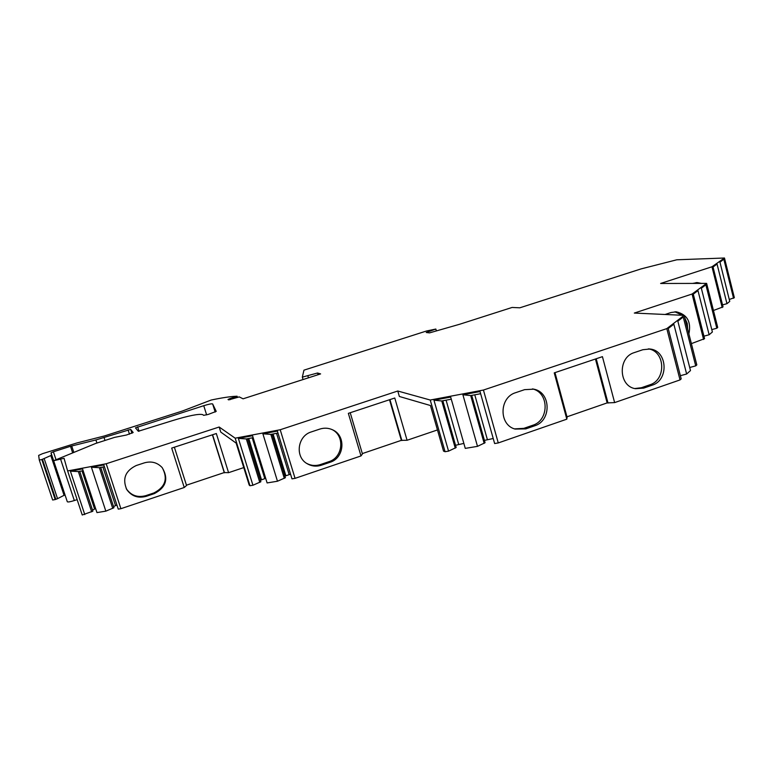 <?xml version="1.0" encoding="UTF-8"?>
<svg xmlns="http://www.w3.org/2000/svg" width="773" height="773" viewBox="0 0 773 773"><rect width="100%" height="100%" fill="white"/><g stroke="black" fill="none" stroke-linecap="round" stroke-linejoin="round"><path stroke-width="1.16" d="M729.268 299.489L734.35 297.673L724.475 258.008L676.762 259.796L641.088 268.898L519.823 307.809L512.113 307.451L459.52 324.293L429.527 332.883L426.242 332.496L435.846 329.047L426.483 331.008L303.953 370.161L302.33 377.127L317.539 373.011L320.611 373.91L243.08 398.81L239.244 396.897L228.692 399.883L228.006 399.486L229.784 398.655L237.089 396.23C231.03 396.404 222.411 397.67 211.222 400.028L182.525 410.975L104.365 435.972L76.894 442.958L42.612 453.645L38.65 455.413L39.288 460.032L41.829 459.539L51.549 455.229L51.028 452.833L53.395 451.77L70.498 446.301L95.91 439.943L130.685 429.392L133.169 432.522L126.434 435.025L114.607 437.373L95.668 443.451L53.646 460.727L51.028 452.833M44.206 458.679L57.55 498.672L55.202 499.561L52.661 500.005L39.297 460.041L52.661 500.005M57.55 498.672L64.758 494.942L64.082 492.092M77.145 499.619L74.324 500.546C70.208 501.841 67.86 502.237 67.299 501.745L53.646 460.727L64.053 458.283L67.628 470.931L106.21 463.752L219.174 427.015L235.176 438.175L280.213 429.749L397.776 391.012L430.232 400.028L483.434 390.046L498.266 442.939L494.633 443.538L480.033 391.563L462.901 394.771L470.699 395.573L480.642 393.718M67.628 470.931L82.238 514.992L92.886 511.195L79.716 471.327M92.509 510.074L95.61 508.547M84.779 514.586L70.401 471.163L82.547 468.902L96.954 512.596L105.833 511.146L113.931 507.745L100.732 467.433M113.554 506.576L116.897 504.962M105.833 511.146L91.417 467.259L103.814 464.95L118.259 509.127L120.897 508.692L106.21 463.752M174.369 447.219L186.544 485.492L184.245 487.502L120.897 508.692M186.448 485.193L224.238 472.564L228.576 472.67L216.334 433.527L171.693 448.089L184.245 487.502M243.756 467.597L228.576 472.67M219.174 427.015L220.759 432.088L236.142 443.103L249.196 485.077L249.969 485.744L252.926 485.251L260.868 481.753L247.553 438.706M260.395 480.217L265.69 478.332M252.926 485.251L238.374 438.378L252.539 435.73L267.11 482.932L277.478 481.231L285.392 477.704L272.048 434.165M284.899 476.1L290.551 474.197M277.478 481.231L262.888 433.798L277.381 431.092L291.981 478.854L295.054 478.352L280.213 429.749M350.217 412.734L362.44 453.954L360.991 455.935L295.054 478.352M362.334 453.587L401.351 440.339L407.071 440.272L394.771 398.008L348.352 413.352L360.991 455.935M437.46 429.943L407.071 440.272M397.776 391.012L399.37 396.481L430.445 405.525L443.538 451.113L445.064 451.703L448.553 451.132L456.176 447.509L442.832 400.762M455.539 445.287L463.858 443.412M448.553 451.132L433.962 400.201L450.678 397.071L465.269 448.379L477.501 446.359L485.077 442.716L471.723 395.38M484.42 440.388L493.222 438.513M554.975 372.625L567.092 417.256L566.822 419.169L498.266 442.939M566.976 416.821L607.143 402.907L614.632 402.598L602.428 356.662L554.241 372.876L566.822 419.169M689.709 367.494L695.719 365.88L696.811 364.914L684.163 315.355L666.809 328.612L680.027 379.92L614.632 402.598M680.027 379.92L681.187 378.886L668.22 328.506L673.853 324.196L686.637 374.016L690.492 370.567L677.834 321.143L683.245 316.998L695.719 365.88M680.366 375.697L686.637 374.016M703.942 336.168L709.141 334.757L697.971 290.571L693.255 294.02L704.57 338.651L691.381 343.627M709.141 334.757L712.387 331.994L701.314 288.116L705.865 284.783L716.803 328.235L717.721 327.462L706.628 283.391L660.615 283.469L711.981 266.772L724.475 258.008M711.778 329.598L716.803 328.235M722.533 304.891L726.958 303.683L717.035 263.98L712.996 266.82L723.035 306.881L713.45 310.485M726.958 303.683L729.751 301.412L719.905 261.96L723.818 259.206L733.558 298.32M203.676 415.333L202.71 414.637C198.883 413.623 188.699 415.652 172.147 420.734L138.328 431.266L135.449 427.846L203.753 405.69C208.826 404.144 211.792 403.564 212.643 403.95L216.227 411.371L208.285 414.415L203.637 415.352M684.163 315.355L634.314 313.065L692.067 294.03L706.628 283.391M666.809 328.612L483.434 390.046M237.466 397.448L237.089 396.23M318.051 374.731L317.539 373.011M436.378 330.921L435.846 329.047M722.195 307.557L711.981 266.772M719.963 262.173L723.818 259.206M713.054 267.043L717.035 263.98M710.039 296.919L708.184 289.566M701.372 283.401L697.304 282.589L692.56 283.42M703.594 339.482L692.067 294.03M701.353 288.252L705.865 284.783M693.294 294.165L697.971 290.571M688.898 333.878C691.391 321.81 687.197 314.456 676.317 311.828L671.041 312.505L665.099 314.476M677.844 321.143L683.245 316.998M668.22 328.506L673.853 324.196M515.726 392.655C499.155 397.332 498.701 424.85 515.079 429.073L525.766 428.889L534.587 425.836C551.632 420.879 551.12 392.278 533.872 389.177L524.606 389.65L515.726 392.655M634.382 352.575C617.588 357.29 618.516 386.355 635.483 388.703L643.687 388.114L652.093 385.205C669.215 380.248 667.495 350.42 649.948 349.01L642.846 349.725L634.382 352.575M514.528 428.889L523.843 428.348L532.636 425.305C549.371 420.444 549.236 392.471 532.413 388.906M634.759 388.548L641.377 387.727L649.764 384.838C666.461 380.007 665.34 351.039 648.315 348.884M608.022 403.081L596.205 358.759M607.143 402.907L595.442 359.01M477.501 446.359L462.901 394.771M445.064 451.703L430.232 400.028M484.178 443.364L470.699 395.573M433.962 400.201L441.769 400.965L451.277 399.187M455.258 448.156L441.769 400.965M311.384 431.894C297.595 435.798 294.706 456.717 306.987 463.597C311.519 466.283 316.331 466.815 321.433 465.201L329.926 462.322C344.429 458.128 346.294 435.614 332.593 429.817C328.506 427.933 324.283 427.682 319.916 429.054L311.384 431.894M306.581 463.336C310.968 465.694 315.558 466.109 320.37 464.573L328.825 461.703C343.154 457.558 345.173 435.421 331.762 429.44M401.883 440.552L389.94 399.602M401.351 440.339L389.515 399.747M249.969 485.744L235.176 438.175M262.888 433.798L270.84 434.387L277.98 433.064M284.319 478.342L270.84 434.387M238.374 438.378L246.326 438.938L253.138 437.673M259.776 482.391L246.326 438.938M136.222 465.53C125.303 470.815 122.163 478.845 126.801 489.599C131.574 496.256 138.029 498.498 146.194 496.343L154.339 493.618C166.156 487.386 168.775 478.719 162.185 467.607C157.354 462.496 151.431 460.911 144.425 462.843L136.222 465.53M126.212 488.555L126.434 488.932C131.188 495.57 137.633 497.812 145.768 495.657L153.895 492.952C165.325 487.077 168.118 478.661 162.262 467.694M224.499 472.805L212.575 434.755M224.238 472.564L212.401 434.812M91.417 467.259L99.408 467.684L104.403 466.757M112.742 508.373L99.408 467.684M70.401 471.163L78.382 471.569L83.136 470.689M91.678 511.823L78.382 471.569M687.69 329.153L687.197 323.317L684.868 318.08M682.414 315.268L674.858 311.809M699.381 283.401L696 282.628M230.103 399.689L229.784 398.655M308.466 377.804L307.954 376.084M525.766 428.889L523.843 428.348M534.587 425.836L532.636 425.305M643.687 388.114L641.377 387.727M652.093 385.205L649.764 384.838M487.348 439.489L474.767 394.81M458.669 444.282L446.089 400.153M321.433 465.201L320.37 464.573M329.926 462.322L328.825 461.703M289.121 474.438L276.541 433.324M285.807 475.559L273.072 433.972M264.752 478.487L252.201 437.847M261.458 479.598L248.751 438.484M146.194 496.343L145.768 495.657M154.339 493.618L153.895 492.952M115.515 505.542L102.906 467.037M94.596 508.992L82.025 470.892M60.661 459.375L74.324 500.546M131.941 433.295L130.685 429.392M129.487 434.204L128.096 429.914M104.075 437.605L105.002 440.455M95.91 439.943L96.925 443.045M73.773 452.176L71.715 445.953M72.594 452.649L70.498 446.301M55.907 459.317L53.395 451.77M51.549 455.229L64.758 494.942M50.863 455.674L64.101 495.435M42.457 459.336L55.83 499.358M55.202 499.561L41.829 459.539M139.043 431.247L137.633 426.86M206.633 414.898L203.753 405.69M215.174 412.067L212.643 403.95M302.34 377.185L303.055 379.553M532.916 388.983L533.872 389.177M649.02 348.913L649.948 349.01M332.042 429.566L332.593 429.817M126.434 488.932L126.801 489.599M675.544 311.799L676.317 311.828M696.676 282.589L697.304 282.589"/></g></svg>
